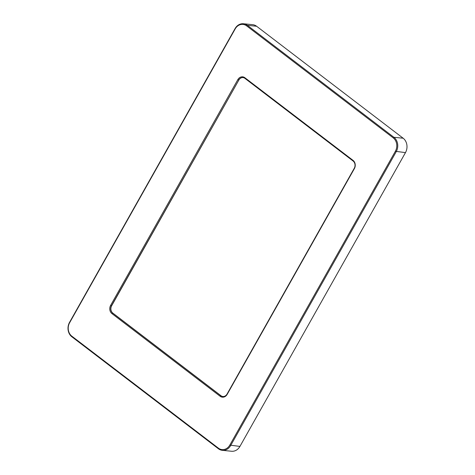 <?xml version="1.0" encoding="UTF-8"?>
<svg xmlns="http://www.w3.org/2000/svg" width="475" height="475" viewBox="0 0 475 475"><rect width="100%" height="100%" fill="white"/><g stroke="black" fill="none" stroke-linecap="round" stroke-linejoin="round"><path stroke-width="0.71" d="M222.894 396.518A5.302 4.471 95.7 0 1 220.97 395.723L112.824 313.096A5.302 4.471 95.7 0 1 111.643 305.793L238.854 80.026A5.302 4.471 95.7 0 1 243.01 77.573M237.85 79.604L110.633 305.372A5.997 5.059 -84.3 0 0 111.969 313.631L220.121 396.263A5.997 5.059 -84.3 0 0 227.163 394.398L354.374 168.631A5.997 5.059 -84.3 0 0 353.038 160.372L244.886 77.74A5.997 5.059 -84.3 0 0 237.85 79.604L238.705 80.014A5.302 4.471 95.7 0 1 242.939 77.567A5.302 4.471 95.7 0 1 244.928 78.369L353.079 160.995A5.302 4.471 95.7 0 1 354.261 168.298L227.044 394.066A5.302 4.471 95.7 0 1 222.817 396.512A5.302 4.471 95.7 0 1 220.822 395.711L112.676 313.084A5.302 4.471 95.7 0 1 111.494 305.781L238.854 80.026M218.352 448.121L71.82 336.163A9.761 8.235 95.7 0 1 69.641 322.715L235.19 28.91A9.761 8.235 95.7 0 1 246.656 25.882L393.187 137.839A9.761 8.235 95.7 0 1 395.366 151.287L229.817 445.093A9.761 8.235 95.7 0 1 218.352 448.121L218.393 448.744A10.462 8.823 -84.3 0 0 222.33 450.33A10.462 8.823 -84.3 0 0 230.678 445.503L396.227 151.697A10.462 8.823 -84.3 0 0 393.894 137.287L247.356 25.329A10.462 8.823 -84.3 0 0 243.42 23.75A10.462 8.823 -84.3 0 0 235.078 28.577L69.528 322.383A10.462 8.823 -84.3 0 0 71.862 336.793L218.393 448.744M246.656 25.882L247.356 25.329L256.607 26.256A10.462 8.823 -84.3 0 0 252.67 24.67L243.42 23.75M256.607 26.256L403.138 138.207L393.894 137.287L393.187 137.839M395.366 151.287L405.472 152.618A10.462 8.823 -84.3 0 0 403.138 138.207M405.472 152.618L239.922 446.423L229.817 445.093M222.33 450.33L231.58 451.25A10.462 8.823 -84.3 0 0 239.922 446.423M353.079 160.995L353.038 160.372M244.886 77.74L244.928 78.369M354.261 168.298L354.374 168.631M227.044 394.066L227.163 394.398M220.97 395.723L220.121 396.263M112.824 313.096L111.969 313.631M111.643 305.793L110.633 305.372M71.82 336.163L71.862 336.793M235.078 28.577L235.19 28.91M69.528 322.383L69.641 322.715"/></g></svg>
